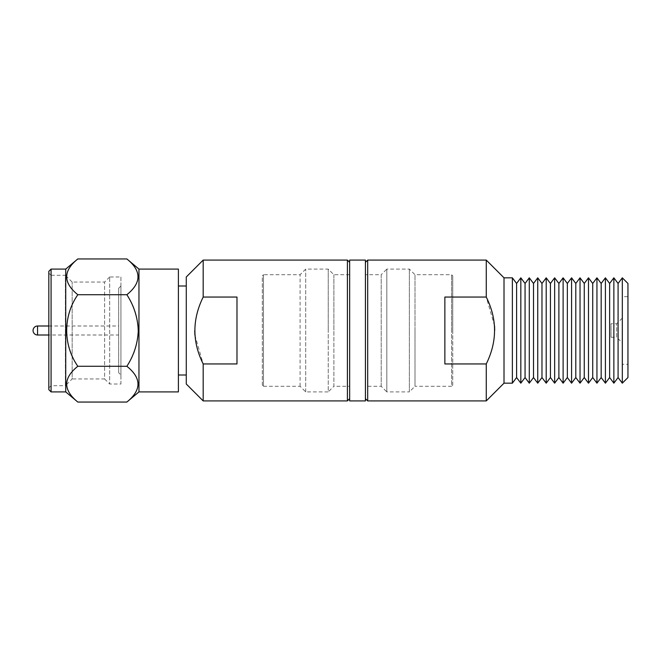 <?xml version="1.0" encoding="UTF-8"?>
<svg xmlns="http://www.w3.org/2000/svg" width="661" height="661" viewBox="0 0 661 661"><rect width="100%" height="100%" fill="white"/><g stroke="black" fill="none" stroke-linecap="round" stroke-linejoin="round"><path stroke-width="0.5" stroke-dasharray="3.31 2.48" d="M186.278 384.016L186.278 276.984M194.904 335.144L203.183 363.947L236.985 363.947L236.985 297.053L203.183 297.053L203.183 260.079M203.183 400.921L203.183 363.947M349.652 398.666L349.652 262.334L349.652 398.666M178.396 330.5L178.396 375.002L178.396 330.5M65.728 391.907L65.728 269.093M77.824 402.053C63.002 390.197 63.002 378.266 77.824 366.277C70.768 355.403 66.968 343.48 66.397 330.5C66.943 317.594 70.752 305.671 77.824 294.723C63.002 282.858 63.002 270.936 77.824 258.947M48.823 389.651L48.823 271.349M51.079 391.907L51.079 275.29L48.823 273.034L48.823 387.966L48.823 273.034M48.823 387.966L51.079 385.71L65.389 385.71L65.389 275.29L51.079 275.29L51.079 385.71L51.079 269.093M72.148 282.049L65.389 275.29L65.389 385.71L72.148 378.951L72.148 282.049L72.148 378.951L104.595 378.951L104.595 282.049L72.148 282.049M109.668 276.984L104.595 282.049L104.595 378.951L109.668 384.016L109.668 276.984L109.668 384.016L120.93 384.016L120.93 276.984L109.668 276.984M118.683 372.754L118.683 288.246L118.683 372.754L120.93 375.002L120.93 285.998L120.93 375.002M118.683 335.003L118.683 325.997L118.683 335.003L48.823 335.003M347.397 260.079L347.397 400.921M236.985 297.053L236.985 363.947L236.985 297.053M203.183 297.053C197.862 307.539 195.045 318.685 194.731 330.5M178.396 269.093L178.396 391.907M138.959 391.907L138.959 269.093M126.862 402.053C141.685 390.197 141.685 378.266 126.862 366.277C141.603 345.24 141.76 316.024 126.862 294.723C141.685 282.858 141.685 270.936 126.862 258.947M126.862 294.723L77.824 294.723M126.862 366.277L77.824 366.277M120.93 276.984L120.93 384.016M120.93 285.998L118.683 288.246M48.823 325.997L118.683 325.997M452.744 330.5L452.744 385.148L451.62 386.272L451.62 330.5L451.62 386.272L415.001 386.272L415.001 330.5L415.001 386.272L409.366 391.907L409.366 330.5L409.366 391.907L386.834 391.907L386.834 269.093L409.366 269.093L415.001 274.728L451.62 274.728L452.744 275.852L452.744 330.5M381.199 386.272L381.199 274.728L386.834 269.093L386.834 391.907L381.199 386.272L365.426 386.272L365.426 274.728L381.199 274.728L381.199 386.272M349.652 400.921L349.652 260.079M365.426 400.921L365.426 260.079M349.652 274.728L333.879 274.728L328.244 269.093L305.713 269.093L300.077 274.728L263.458 274.728L263.458 386.272L300.077 386.272L305.713 391.907L328.244 391.907L328.244 330.5L328.244 391.907L333.879 386.272L333.879 330.5L333.879 386.272L349.652 386.272M305.713 391.907L305.713 269.093L305.713 391.907M300.077 386.272L300.077 274.728L300.077 386.272M263.458 386.272L263.458 274.728L262.334 275.852L262.334 385.148L263.458 386.272M452.744 385.148L452.744 275.852M451.62 330.5L451.62 274.728L451.62 330.5M415.001 330.5L415.001 274.728L415.001 330.5M409.366 330.5L409.366 269.093L409.366 330.5M365.426 274.728L365.426 386.272M333.879 274.728L333.879 330.5L333.879 274.728M328.244 269.093L328.244 330.5L328.244 269.093M262.334 385.148L262.334 275.852M627.95 283.462L627.95 377.538M622.315 277.827L622.315 364.302L622.315 296.698L627.95 296.698L627.95 364.302L622.315 364.302M627.95 364.302L627.95 296.698M622.315 296.698L622.315 330.5L622.315 318.106L616.68 323.741L616.68 337.259L622.315 342.894L622.315 330.5L622.315 383.173M611.053 337.259L616.68 337.259L616.68 323.741L611.053 323.741L611.053 337.259L611.053 323.741M504.013 277.827L504.013 383.173M494.544 325.856L486.265 297.053L444.861 297.053L444.861 363.947L444.861 297.053L444.861 363.947L486.265 363.947C491.586 353.461 494.403 342.315 494.717 330.5M486.265 260.079L486.265 297.053M365.426 262.334L365.426 398.666L365.426 262.334M516.596 283.462L516.596 377.538M512.366 277.827L512.366 383.173M520.827 277.827L520.827 383.173M525.057 283.462L525.057 377.538M529.279 277.827L529.279 383.173M533.51 283.462L533.51 377.538M537.74 277.827L537.74 383.173M541.97 283.462L541.97 377.538M546.201 277.827L546.201 383.173M550.431 283.462L550.431 377.538M554.653 277.827L554.653 383.173M558.884 283.462L558.884 377.538M563.114 277.827L563.114 383.173M567.345 283.462L567.345 377.538M571.575 277.827L571.575 383.173M575.797 283.462L575.797 377.538M580.028 277.827L580.028 383.173M584.258 283.462L584.258 377.538M588.488 277.827L588.488 383.173M592.719 283.462L592.719 377.538M596.941 277.827L596.941 383.173M601.171 283.462L601.171 377.538M605.402 277.827L605.402 383.173M609.632 283.462L609.632 377.538M613.862 277.827L613.862 383.173M618.085 283.462L618.085 377.538M367.681 400.921L367.681 260.079M486.265 363.947L486.265 400.921M622.315 318.106L622.315 342.894M37.553 335.003L37.553 325.997"/><path stroke-width="0.99" d="M194.731 330.789L194.904 335.144M203.183 260.079L203.183 297.053L236.985 297.053L236.985 363.947L203.183 363.947L203.183 400.921L186.278 384.016L186.278 276.984L203.183 260.079L347.397 260.079L349.652 262.334M349.652 398.666L347.397 400.921L347.397 260.079M347.397 400.921L203.183 400.921M186.278 375.002L178.396 375.002M178.396 391.907L178.396 269.093L138.959 269.093L138.959 391.907L178.396 391.907M138.959 269.093L126.862 258.947C141.685 270.803 141.685 282.734 126.862 294.723C133.91 305.597 137.719 317.52 138.289 330.5C137.744 343.406 133.935 355.329 126.862 366.277C141.685 378.142 141.685 390.064 126.862 402.053L138.959 391.907M126.862 258.947L77.824 258.947L65.728 269.093L65.728 391.907L77.824 402.053L126.862 402.053M65.728 269.093L51.079 269.093L51.079 391.907L65.728 391.907M51.079 269.093L48.823 271.349L48.823 389.651L51.079 391.907M48.823 335.003L37.553 335.003A4.503 4.503 0 0 1 33.05 330.5A4.503 4.503 0 0 1 37.553 325.997L48.823 325.997M203.183 363.947C192.136 341.82 192.136 319.519 203.183 297.053M178.396 285.998L186.278 285.998M126.862 366.277L77.824 366.277C63.002 378.142 63.002 390.064 77.824 402.053M126.862 294.723L77.824 294.723C63.084 315.76 62.927 344.976 77.824 366.277M77.824 258.947C63.002 270.803 63.002 282.734 77.824 294.723M365.426 400.921L349.652 400.921L349.652 260.079L365.426 260.079L365.426 400.921M627.95 283.462L622.315 277.827L622.315 383.173L627.95 377.538L627.95 283.462M486.265 400.921L504.013 383.173L504.013 277.827L486.265 260.079L367.681 260.079L367.681 400.921L486.265 400.921L486.265 363.947L444.861 363.947L444.861 297.053L486.265 297.053L486.265 260.079M504.013 383.173L512.366 383.173L512.366 277.827L504.013 277.827M494.717 330.211L494.544 325.856M367.681 260.079L365.426 262.334M516.596 377.538L516.596 283.462L520.827 277.827L520.827 383.173L516.596 377.538L512.366 383.173M525.057 377.538L525.057 283.462L529.279 277.827L529.279 383.173L525.057 377.538L520.827 383.173M533.51 377.538L533.51 283.462L537.74 277.827L537.74 383.173L533.51 377.538L529.279 383.173M541.97 377.538L541.97 283.462L546.201 277.827L546.201 383.173L541.97 377.538L537.74 383.173M550.431 377.538L550.431 283.462L554.653 277.827L554.653 383.173L550.431 377.538L546.201 383.173M558.884 377.538L558.884 283.462L563.114 277.827L563.114 383.173L558.884 377.538L554.653 383.173M567.345 377.538L567.345 283.462L571.575 277.827L571.575 383.173L567.345 377.538L563.114 383.173M575.797 377.538L575.797 283.462L580.028 277.827L580.028 383.173L575.797 377.538L571.575 383.173M584.258 377.538L584.258 283.462L588.488 277.827L588.488 383.173L584.258 377.538L580.028 383.173M592.719 377.538L592.719 283.462L596.941 277.827L596.941 383.173L592.719 377.538L588.488 383.173M601.171 377.538L601.171 283.462L605.402 277.827L605.402 383.173L601.171 377.538L596.941 383.173M609.632 377.538L609.632 283.462L613.862 277.827L613.862 383.173L609.632 377.538L605.402 383.173M613.862 383.173L618.085 377.538L618.085 283.462L622.315 277.827M365.426 398.666L367.681 400.921M486.265 297.053C497.312 319.18 497.312 341.481 486.265 363.947M37.553 325.997L37.553 335.003M618.085 377.538L622.315 383.173M618.085 283.462L613.862 277.827M609.632 283.462L605.402 277.827M601.171 283.462L596.941 277.827M592.719 283.462L588.488 277.827M584.258 283.462L580.028 277.827M575.797 283.462L571.575 277.827M567.345 283.462L563.114 277.827M558.884 283.462L554.653 277.827M550.431 283.462L546.201 277.827M541.97 283.462L537.74 277.827M533.51 283.462L529.279 277.827M525.057 283.462L520.827 277.827M516.596 283.462L512.366 277.827"/></g></svg>
